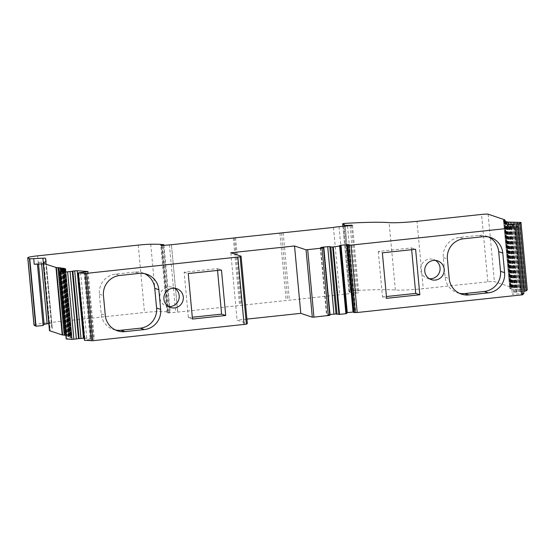 <?xml version="1.0" encoding="UTF-8"?>
<svg xmlns="http://www.w3.org/2000/svg" width="555" height="555" viewBox="0 0 555 555"><rect width="100%" height="100%" fill="white"/><g stroke="black" fill="none" stroke-linecap="round" stroke-linejoin="round"><path stroke-width="0.42" stroke-dasharray="2.77 2.08" d="M34.243 264.27L37.393 263.715L38.392 262.557L41.41 262.036L45.663 261.898L46.009 263.819A5.654 0.444 -5.3 0 0 43.422 263.819L43.269 263.826M46.009 263.819L45.815 261.717M34.001 325.07A12.134 0.944 174.7 0 1 43.887 323.218L144.508 312.479A14.139 1.103 174.7 0 1 156.982 311.632A53.738 4.183 174.7 0 1 170.052 312.083L167.02 312.701L167.811 312.971L177.662 312.111L339.688 294.823A5.377 0.416 174.7 0 1 345.3 294.088L358.738 292.79L351.398 292.707L349.095 291.944L350.378 291.597L348.915 291.104L351.253 290.764A84.846 6.611 174.7 0 1 395.368 290.015A28.284 2.206 -5.3 0 0 423.25 288.711L416.999 221.334M41.41 262.036L41.583 263.909M48.819 323.641L51.386 323.662L52.33 328.824A16.969 1.325 174.7 0 1 52.33 328.831A16.969 1.325 174.7 0 1 51.913 329.171L50.158 329.941A28.284 2.206 174.7 0 0 49.45 330.509M64.29 335.04L58.15 267.822M60.807 267.878L67.065 335.248L66.551 335.456L69.028 335.463L68.314 335.713L70.506 335.754L69.583 336.025L71.97 336.497L70.61 336.809L71.935 336.94L70.353 337.28L71.415 337.398L69.59 337.787L70.332 337.967L66.177 338.959M65.837 335.234L67.058 335.234M62.777 268.086L69.028 335.463M64.255 268.37L70.506 335.754M65.24 268.717L71.491 336.101M65.719 269.113L71.97 336.497M65.677 269.563L71.935 336.94M65.136 270.049L71.387 337.433M64.082 270.583L70.332 337.967M62.528 271.152L68.778 338.536M84.249 338.155L94.329 338.89L84.45 340.284M88.072 271.506L94.329 338.89M87.308 271.784L93.559 339.161M85.449 272.026L91.7 339.403M83.951 272.123L90.201 339.5M230.838 252.775L237.089 320.152L247.329 323.565M330.052 315.067L326.541 314.99L330.017 314.477M321.955 247.69L328.206 315.067M320.665 247.731L326.916 315.115M320.291 247.606L326.541 314.99M321.969 247.683L328.185 314.671M346.847 313.27L345.814 312.923L346.799 312.729M339.563 245.546L345.814 312.923M353.757 311.986L355.713 312.042L353.806 312.486M349.109 244.734L355.339 311.917M349.463 244.658L355.713 312.042M348.589 244.845L354.839 312.222M523.885 293.422L512.362 294.275L514.36 292.11L523.698 291.306M511.023 226.544L517.274 293.921M509.802 226.731L516.053 294.115M507.749 226.912L513.999 294.289M506.111 226.891L512.362 294.275M508.304 226.863L514.36 292.11M510.267 226.662L516.31 291.784M512.307 226.336L518.363 291.604M513.347 226.232L519.411 291.604M527.243 289.779L512.966 289.426L513.424 289.141L511.328 289.106L512.14 288.829L510.343 288.808L511.37 288.461L509.781 288.42L511.099 288.045L509.733 287.983L511.349 287.58L510.309 287.428A62.222 4.849 174.7 0 1 510.836 287.129L494.387 281.572A5.654 0.444 174.7 0 0 487.824 281.822L423.25 288.711M517.628 222.583L523.878 289.96M514.242 222.541L520.493 289.918M511.28 222.437L517.531 289.814M508.762 222.271L515.012 289.654M506.715 222.049L512.966 289.426M505.154 221.764L511.405 289.148M504.093 221.431L510.343 288.808M503.531 221.043L509.781 288.42L503.531 221.029M503.482 220.606L509.733 287.983M177.69 312.09L171.44 244.734L177.662 312.111M333.437 227.439L339.688 294.823M246.919 319.104L237.089 320.152M161.56 245.594L167.811 312.971M343.947 226.322L350.198 293.699M352.487 225.406L358.738 292.79M344.128 224.22L350.378 291.597M115.475 330.01A18.384 18.044 -71.6 0 1 101.19 313.936L99.366 294.282A18.384 18.044 -71.6 0 1 115.669 274.108L135.059 272.04A18.384 18.044 -71.6 0 1 144.564 273.657M168.505 306.554A9.9 9.719 -71.6 0 1 160.291 293.65A9.9 9.719 -71.6 0 1 174.603 288.239M217.546 270.424L217.38 268.641L184.149 272.193L188.374 317.668L192.467 319.035M184.149 272.193L188.249 273.553M188.374 317.668L192.301 317.252M217.38 268.641L221.48 270.007M411.671 249.708L411.505 247.925L378.274 251.471L382.374 252.837M411.505 247.925L415.605 249.285M378.274 251.471L382.492 296.953L386.592 298.319M382.492 296.953L386.426 296.536M429.369 278.714A9.9 9.719 -71.6 0 1 421.148 265.81A9.9 9.719 -71.6 0 1 435.467 260.399M459.415 293.304A18.384 18.044 -71.6 0 1 445.124 277.223L443.306 257.575A18.384 18.044 -71.6 0 1 459.609 237.401L478.993 235.334A18.384 18.044 -71.6 0 1 488.497 236.95M43.422 263.819L43.339 262.883M150.731 244.255L156.982 311.632M138.257 245.102L144.508 312.479M37.636 255.841L43.887 323.218M37.393 263.715L37.428 264.111M38.392 262.557L38.531 264.055M45.663 261.898L51.386 323.662M46.079 261.46L52.33 328.824L46.079 261.447M45.663 261.793L51.913 329.171M43.907 262.557L50.158 329.941M60.474 268.003L66.725 335.387M61.466 271.319L67.419 335.477M62.299 268.245L68.549 335.629M63.041 270.757L69.07 335.74M63.645 268.544L69.895 335.928M70.353 337.28L64.13 270.229L70.228 336.059M64.498 268.897L70.749 336.281M64.664 269.335L70.887 336.427M64.845 269.3L71.096 336.684M64.824 269.73L71.047 336.85M64.692 269.751L70.943 337.135M64.477 270.181L70.707 337.315M64.04 270.243L70.291 337.627M63.631 270.667L69.861 337.828M62.881 270.778L69.132 338.155M62.292 271.194L68.522 338.37M60.988 271.374L67.238 338.758M80.621 272.443L86.871 339.82M78.789 272.741L85.04 340.125M516.497 226.024L522.748 293.408M514.18 226.169L520.43 293.546M516.289 226.038L522.359 291.451M519.431 222.444L525.682 289.828M517.031 222.534L523.275 289.835M515.741 222.444L521.991 289.828M513.861 222.513L520.104 289.772M512.716 222.354L518.967 289.738M511.12 222.423L517.35 289.648M510.135 222.208L516.386 289.592M508.817 222.271L515.054 289.46M508.005 222L514.256 289.384M506.992 222.049L513.222 289.217M506.354 221.736L512.605 289.12M505.64 221.764L511.87 288.919M505.189 221.417L511.439 288.801M504.786 221.438L511.016 288.572M504.523 221.05L510.773 288.427M504.433 221.05L510.662 288.17M504.356 220.626L510.607 288.01M504.585 220.626L510.808 287.719M504.738 220.162L510.988 287.546M504.065 220.113L510.309 287.428M504.627 220.162L510.836 287.129M504.592 219.669L510.843 287.046M488.136 214.188L494.387 281.572M487.824 281.822L481.573 214.438M351.253 290.764L345.002 223.381M342.941 226.398L348.942 291.125M395.368 290.015L389.117 222.631M233.329 238.123L239.58 305.507M234.46 237.928L240.703 305.271M235.584 237.658L241.834 305.042M279.893 232.933L286.144 300.31M283.175 232.809L289.426 300.186M281.531 232.871L287.781 300.248M167.048 312.722L160.797 245.338M167.874 312.5L161.671 245.588M169.289 312.312L163.08 245.442M163.801 244.7L170.052 312.083M343.018 226.391L349.095 291.944M351.398 292.707L345.224 226.183M347.506 225.94L353.701 292.672M350.136 225.656L356.331 292.464M351.502 225.51L357.711 292.443M339.05 226.704L345.3 294.088M169.441 244.762L175.692 312.146M162.129 245.546L168.38 312.923M101.19 313.936L105.283 315.296M99.366 294.282L103.459 295.642M115.669 274.108L119.769 275.474M135.059 272.04L139.152 273.407M445.124 277.223L449.224 278.589M443.306 257.575L447.399 258.935M459.609 237.401L463.709 238.768M478.993 235.334L483.093 236.694M58.33 267.732L64.581 335.109M60.814 267.864L67.065 335.248M60.613 271.423L66.551 335.456M62.299 270.868L68.314 335.713M63.492 270.341L69.583 336.025M64.179 269.855L70.353 336.392M64.387 269.799L70.61 336.809M65.684 269.55L71.935 336.927M65.164 270.014L71.415 337.398M63.367 270.708L69.59 337.787M64.158 270.521L70.409 337.905M62.091 271.228L68.32 338.335M62.673 271.069L68.924 338.446M516.982 222.5L523.233 289.883M517.059 222.541L523.296 289.814M513.75 222.458L520 289.842M513.916 222.52L520.153 289.738M510.926 222.361L517.177 289.745M511.21 222.43L517.44 289.599M508.526 222.208L514.776 289.585M508.963 222.271L515.193 289.398M506.569 221.993L512.82 289.37M507.201 222.042L513.424 289.141M505.078 221.722L511.328 289.106M505.924 221.757L512.14 288.829M504.058 221.403L510.309 288.78M505.147 221.424L511.37 288.461M504.883 221.043L511.099 288.045M505.21 221.417L511.349 287.58M504.03 220.078L510.281 287.462M504.682 220.162L510.891 287.081M348.915 291.104L342.914 226.398M234.481 237.908L240.731 305.292M167.02 312.701L160.77 245.317M234.439 237.942L240.683 305.257M163.947 245.352L170.142 312.118M342.976 226.398L349.053 291.909M113.386 329.455L117.48 330.822M142.552 272.845L146.652 274.212M166.382 306.11L170.475 307.477M172.633 287.324L176.726 288.69M427.246 278.27L431.339 279.63M433.497 259.483L437.59 260.85M457.32 292.749L461.42 294.108M486.492 236.139L490.592 237.505"/><path stroke-width="0.83" d="M45.815 261.717L45.489 258.207A5.654 0.444 -5.3 0 0 42.901 258.2L33.723 258.651L34.243 264.27L43.269 263.826M38.531 264.055L44.123 324.321L43.123 325.48L36.026 326.208L29.776 258.831L27.833 257.791A12.134 0.944 -5.3 0 1 27.75 257.693A12.134 0.944 -5.3 0 1 37.636 255.841L138.257 245.102A14.139 1.103 174.7 0 1 150.731 244.255A53.738 4.183 174.7 0 1 163.801 244.7L160.77 245.317L161.56 245.594L171.44 244.706L234.46 237.928M27.833 257.791L34.084 325.168A12.134 0.944 174.7 0 1 34.001 325.07L27.75 257.693M34.084 325.168L35.693 326.097L29.443 258.72M29.776 258.831L33.723 258.651M41.583 263.909L47.14 323.801L48.819 323.641M44.123 324.321L47.14 323.801M45.489 258.207L46.079 261.44A16.969 1.325 -5.3 0 0 46.079 261.44L46.079 261.46M60.807 267.878L57.977 267.656A62.222 4.849 174.7 0 0 56.36 267.586L43.415 263.368A28.284 2.206 -5.3 0 1 43.2 263.132A28.284 2.206 -5.3 0 1 43.907 262.557L45.663 261.793A16.969 1.325 -5.3 0 0 46.079 261.447M43.415 263.368L49.666 330.745A28.284 2.206 174.7 0 1 49.45 330.509L43.2 263.132M55.979 267.545L62.229 334.929L49.666 330.745M62.229 334.929L62.611 334.97A62.222 4.849 174.7 0 1 64.227 335.04L64.29 335.04M64.401 335.206L65.837 335.234M60.814 267.864L60.301 268.072L60.613 271.423M59.926 271.582L66.177 338.959L71.984 339.41L78.553 338.654L72.303 271.277L65.733 272.026L59.926 271.582L62.528 271.152L62.07 270.951L64.158 270.521L63.339 270.403L65.136 270.049L64.103 269.897L65.684 269.55L64.359 269.432L65.719 269.113L64.103 269.015L65.24 268.717L63.332 268.648L64.255 268.37L60.301 268.072M78.553 338.654L84.249 338.155M72.303 271.277L72.858 271.111L79.108 338.488M72.858 271.111L74.717 270.868L80.968 338.245M74.717 270.868L77.201 270.722L83.451 338.099M77.201 270.722L88.072 271.506L78.2 272.9L84.45 340.284L92.796 340.728L246.378 324.182L247.329 323.565L241.078 256.181L240.128 256.805L246.378 324.182M240.128 256.805L86.545 273.351L78.2 272.9M307.692 249.743L313.943 317.127L329.767 315.337L323.516 247.953L306.055 249.812L294.532 245.976L230.838 252.775L241.078 256.181M294.532 245.976L300.782 313.353L246.919 319.104M313.943 317.127L312.305 317.189L300.782 313.353M323.516 247.953L330.052 315.067M321.969 247.683L321.935 247.287L320.665 247.731L323.808 247.731M330.017 314.477L336.032 313.97L339.521 314.387L346.403 313.63L340.118 246.267M321.935 247.287L327.7 246.677L333.95 314.054M327.7 246.677L329.781 246.587L336.032 313.97M329.781 246.587L330.815 246.933L337.065 314.317M330.815 246.933L332.667 247.037L338.918 314.414M346.403 313.596L346.847 313.27L340.597 245.886L332.667 247.037M339.66 246.323L345.911 313.7M340.597 245.886L339.563 245.546L341.027 245.254L347.277 312.631L353.757 311.986M346.799 312.729L347.277 312.631M341.027 245.254L346.792 244.637L353.042 312.021M346.792 244.637L349.109 244.734M349.088 244.533L347.555 245.102L353.806 312.486L357.184 312.514L522.671 294.767L523.892 293.428L517.642 226.051L523.885 293.442M508.304 226.863L508.109 224.726L506.111 226.891L517.642 226.051L516.421 227.383L515.269 227.592L350.933 245.13L347.555 245.102M508.109 224.726L510.059 224.4L510.267 226.662M510.059 224.4L512.112 224.227L512.307 226.336M512.112 224.227L513.16 224.22L513.347 226.232M234.453 237.894L333.437 227.439A5.377 0.416 174.7 0 1 339.05 226.704L352.487 225.406L345.148 225.33L342.844 224.567L344.128 224.22L342.664 223.721L345.002 223.381A84.846 6.611 174.7 0 1 389.117 222.631A28.284 2.206 -5.3 0 0 416.999 221.334L481.573 214.438A5.654 0.444 174.7 0 1 488.136 214.188L504.585 219.752A62.222 4.849 174.7 0 0 504.058 220.044L505.099 220.203L503.482 220.606L504.849 220.668L503.531 221.029L505.119 221.084L504.093 221.431L505.889 221.452L505.078 221.722L507.173 221.764L506.715 222.049L520.999 222.409L519.952 223.547L513.16 224.22M523.698 291.306L526.202 290.931L527.25 289.793L520.999 222.409L527.243 289.8M488.303 292.846L468.913 294.92A18.384 18.044 -71.6 0 1 449.224 278.589L447.399 258.935A18.384 18.044 -71.6 0 1 463.709 238.768L483.093 236.694A18.384 18.044 -71.6 0 1 502.781 253.025L504.606 272.678A18.384 18.044 -71.6 0 1 488.303 292.846L484.203 291.486L464.819 293.553A18.384 18.044 -71.6 0 1 459.415 293.304M444.16 269.203A9.9 9.719 -71.6 0 1 431.339 279.63A9.9 9.719 -71.6 0 1 425.248 267.17A9.9 9.719 -71.6 0 1 444.16 269.203M382.374 252.837L386.592 298.319L419.823 294.767L415.605 249.285L382.374 252.837M192.467 319.035L225.698 315.49L221.48 270.007L188.249 273.553L192.467 319.035M183.296 297.05A9.9 9.719 -71.6 0 1 170.475 307.477A9.9 9.719 -71.6 0 1 164.384 295.01A9.9 9.719 -71.6 0 1 183.296 297.05M144.362 329.559L124.979 331.626A18.384 18.044 -71.6 0 1 105.283 315.296L103.459 295.642A18.384 18.044 -71.6 0 1 119.769 275.474L139.152 273.407A18.384 18.044 -71.6 0 1 158.848 289.731L160.666 309.385A18.384 18.044 -71.6 0 1 144.362 329.559L140.262 328.192L120.879 330.26A18.384 18.044 -71.6 0 1 115.475 330.01M144.564 273.657A18.384 18.044 -71.6 0 1 154.748 288.371L156.572 308.025A18.384 18.044 -71.6 0 1 140.262 328.192M174.603 288.239A9.9 9.719 -71.6 0 1 168.505 306.554M192.301 317.252L221.605 314.123L225.698 315.49M221.605 314.123L217.546 270.424M386.426 296.536L415.723 293.408L419.823 294.767M415.723 293.408L411.671 249.708M435.467 260.399A9.9 9.719 -71.6 0 1 429.369 278.714M488.497 236.95A18.384 18.044 -71.6 0 1 498.688 251.665L500.513 271.312A18.384 18.044 -71.6 0 1 484.203 291.486M43.339 262.883L42.901 258.2M37.428 264.111L43.123 325.48M56.36 267.586L62.611 334.97M57.977 267.656L64.227 335.04M59.052 267.885L65.303 335.269M61.168 268.093L61.466 271.319M62.819 268.356L63.041 270.757M63.978 268.675L64.103 269.897M60.065 271.617L66.316 338.994M65.733 272.026L71.984 339.41M67.641 271.929L73.891 339.313M70.103 271.673L76.354 339.056M78.373 272.942L84.624 340.326M85.019 273.428L91.27 340.812M86.545 273.351L92.796 340.728M237.852 257.201L244.103 324.585M306.055 249.812L312.305 317.189M328.31 315.594L322.06 248.217M333.271 247.003L339.521 314.387M347.846 245.171L354.097 312.548M349.005 245.234L355.256 312.618M350.933 245.13L357.184 312.514M515.269 227.592L521.52 294.976M516.421 227.383L522.671 294.767M516.108 224.074L516.289 226.038M518.537 223.804L524.787 291.188M519.952 223.547L526.202 290.931M504.585 219.752L504.627 220.162M342.914 226.398L342.664 223.721L342.941 226.398M161.671 245.588L161.623 245.123M163.08 245.442L163.031 244.928M342.844 224.567L343.018 226.391M345.224 226.183L345.148 225.33M347.451 225.295L347.506 225.94M350.08 225.087L350.136 225.656M351.461 225.066L351.502 225.51M120.879 330.26L124.979 331.626M154.748 288.371L158.848 289.731M156.572 308.025L160.666 309.385M464.819 293.553L468.913 294.92M498.688 251.665L502.781 253.025M500.513 271.312L504.606 272.678M58.06 267.871L64.311 335.255M62.063 268.329L62.299 270.868M63.332 268.648L63.492 270.341M64.103 269.015L64.179 269.855M64.359 269.432L64.387 269.799M323.829 247.71L330.079 315.087M340.153 246.253L346.403 313.63M504.849 220.668L504.883 221.043M505.099 220.203L505.21 221.417M504.641 219.704L504.682 220.162M163.892 244.734L163.947 245.352M342.803 224.532L342.976 226.398"/></g></svg>
